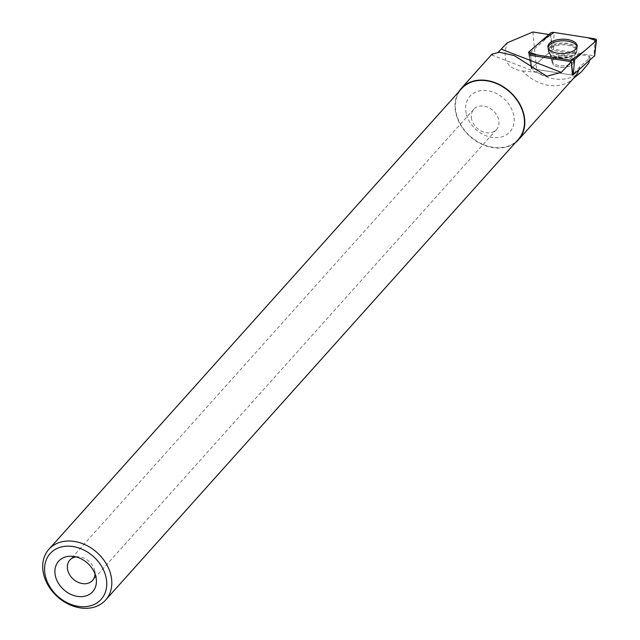 <?xml version="1.0" encoding="UTF-8"?>
<svg xmlns="http://www.w3.org/2000/svg" width="640" height="640" viewBox="0 0 640 640"><rect width="100%" height="100%" fill="white"/><g stroke="black" fill="none" stroke-linecap="round" stroke-linejoin="round"><path stroke-width="0.48" stroke-dasharray="3.2 2.4" d="M572.968 60.176A10.672 5.216 -1.5 0 0 561.016 57.088A10.672 5.216 -1.5 0 0 552.288 62.464A10.672 5.216 -1.5 0 0 563.088 67.392A10.672 5.216 -1.5 0 0 573.616 61.896A10.672 5.216 -1.5 0 0 572.968 60.176M589.608 60.504L590.232 57.648L579.872 66.68L572.24 75.016L572.6 72.76L572.024 72.744L571.136 61.68L572.2 75.04L531.768 68.728L531.352 68.176L552.736 49.512L553.696 49.32L594.592 55.832M532.88 32L536.888 72.296C553.112 81.824 568 81.64 581.544 71.736M579.872 66.68A38.44 29.96 41.9 0 1 578.92 69.824M574.336 77.44A38.44 29.96 41.9 0 1 571.912 79.784A38.44 29.96 41.9 0 1 522.552 70.992C512.816 69.624 507.064 65.344 505.28 58.144L505.056 51.008L507.312 42.776M536.888 72.296L522.552 70.992M515.456 142.592A38.44 29.96 41.9 0 1 480.808 143.752A38.44 29.96 41.9 0 1 455.864 113.304A38.44 29.96 41.9 0 1 458.76 91.8M498.104 52.296L492.032 55.04L492 54.152M550.6 34.768L551.888 50.248L531.552 67.984L530.984 65.64L531.584 66.432L530.704 55.368A2.808 1.376 178.5 0 1 528.856 54.224A2.808 1.376 178.5 0 1 529.224 53.416L550.6 34.768L548.872 34.496M518.264 139.464A38.056 29.664 41.9 0 1 483.272 144.536A38.056 29.664 41.9 0 1 456.2 113.312A38.056 29.664 41.9 0 1 461.568 88.672M466.24 113.536A26.728 20.832 41.9 0 1 497.104 93.864A26.728 20.832 41.9 0 1 506.4 134.792A26.728 20.832 41.9 0 1 466.24 113.536M471.608 119.12A15.24 11.88 41.9 0 1 473.76 109.256A15.24 11.88 41.9 0 1 493.04 110.576A15.24 11.88 41.9 0 1 496.464 129.6A15.24 11.88 41.9 0 1 482.456 131.632A15.24 11.88 41.9 0 1 471.608 119.12M76.048 556.92A15.24 11.88 41.9 0 1 78.968 556.848A15.24 11.88 41.9 0 1 94.776 571.008A15.24 11.88 41.9 0 1 95.024 573.92M590.232 57.648L589 56.04L551.888 50.248M531.584 66.432L532.152 68.776A1.144 0.56 178.5 0 1 531.408 68.336A1.144 0.56 178.5 0 1 531.552 67.984M532.152 68.776L571.928 74.992A1.144 0.56 178.5 0 0 572.24 75.016M572.64 64.16A10.672 5.216 -1.5 0 0 573.616 61.888A10.672 5.216 -1.5 0 0 562.816 56.96A10.672 5.216 -1.5 0 0 552.288 62.456A10.672 5.216 -1.5 0 0 560.736 67.32A10.672 5.216 -1.5 0 0 572.64 64.16M548.064 47.784A14.528 7.096 -1.5 0 0 548.064 48.544A14.528 7.096 -1.5 0 0 562.76 54.976A14.528 7.096 -1.5 0 0 577.088 47.768A14.528 7.096 -1.5 0 0 577.048 47.008M549.68 48.208A14.288 6.984 -1.5 0 0 548.384 51.528A14.288 6.984 -1.5 0 0 549.672 54.048A14.288 6.984 -1.5 0 0 562.64 57.856A14.288 6.984 -1.5 0 0 575.624 53.536A14.288 6.984 -1.5 0 0 575.784 53.352A14.288 6.984 -1.5 0 0 576.928 50.768A14.288 6.984 -1.5 0 0 565.896 44A14.288 6.984 -1.5 0 0 549.68 48.208M572.024 72.744L571.928 74.992M529.224 53.416L531.408 68.336M589 56.04L588.864 62.888M530.704 55.368L531.768 68.728M553.696 49.32L554.032 32.448M594.472 38.768L594.136 55.632M531.352 68.176L528.992 51.84M550.384 33.176L552.736 49.512M549.152 52.664A14.36 7.016 178.5 0 1 548.288 50.624A14.36 7.016 178.5 0 1 562.44 42.952A14.36 7.016 178.5 0 1 576.976 49.864A14.36 7.016 178.5 0 1 564.952 56.848A14.36 7.016 178.5 0 1 549.152 52.664M549.76 54.128A13.752 6.72 -1.5 0 0 549.928 54.344A13.752 6.72 -1.5 0 0 562.848 58.272A13.752 6.72 -1.5 0 0 575.536 53.656A13.752 6.72 -1.5 0 0 562.728 44.824A13.752 6.72 -1.5 0 0 549.76 54.128M552.896 62.616A10.672 5.216 178.5 0 1 552.248 60.896A10.672 5.216 178.5 0 1 560.976 55.528A10.672 5.216 178.5 0 1 572.92 58.616A10.672 5.216 178.5 0 1 573.576 60.336A10.672 5.216 178.5 0 1 564.848 65.704A10.672 5.216 178.5 0 1 552.896 62.616M572.6 62.6A10.672 5.216 -1.5 0 0 573.576 60.336A10.672 5.216 -1.5 0 0 562.768 55.408A10.672 5.216 -1.5 0 0 552.248 60.896A10.672 5.216 -1.5 0 0 560.688 65.76A10.672 5.216 -1.5 0 0 572.6 62.6M531.248 68.4L528.608 52.704M575.784 53.352C575.16 53.048 574.424 55.376 573.576 60.336L573.616 61.888L573.576 60.336L576.976 49.864L577.176 46.24M552.288 62.464L550.168 54.632L548.288 50.624L547.904 47.024M571.912 79.784L573.208 78.696M78.968 556.848L72.344 556.296M94.776 571.008L96.048 577.528M473.76 109.256L69.824 560.112M496.464 129.6L92.536 580.456M546.816 76.272L492.008 55.096M576.928 50.768L577.088 47.768M548.384 51.528L548.064 48.544M552.288 62.456L552.248 60.896C551.136 55.992 550.272 53.712 549.672 54.048M530.84 65.968L528.856 54.224"/><path stroke-width="0.96" d="M594.592 55.832L573.168 74.848L572.2 75.04M530.592 53.936L571.024 60.248A3.024 1.48 -1.5 0 0 574.672 59.52L596.064 40.856A3.024 1.48 -1.5 0 0 596.464 40.2A3.024 1.48 -1.5 0 0 594.472 38.768L554.032 32.448A3.024 1.48 -1.5 0 0 550.384 33.176L528.992 51.84A3.024 1.48 -1.5 0 0 528.608 52.704A3.024 1.48 -1.5 0 0 530.592 53.936L530.704 55.368L571.136 61.68L571.024 60.248M576.28 43.608A14.648 7.16 -1.5 0 0 559.592 39.392A14.648 7.16 -1.5 0 0 547.904 47.024A14.648 7.16 -1.5 0 0 548.776 49.096A14.648 7.16 -1.5 0 0 564.904 53.368A14.648 7.16 -1.5 0 0 577.176 46.24A14.648 7.16 -1.5 0 0 576.28 43.608M573.208 78.696L581.544 71.736L588.864 62.888L589.608 60.504M578.92 69.824A38.44 29.96 41.9 0 1 574.336 77.44L518.544 139.712A38.44 29.96 41.9 0 1 515.456 142.592M458.76 91.8A38.44 29.96 41.9 0 1 461.288 88.416A38.44 29.96 41.9 0 1 509.904 91.752A38.44 29.96 41.9 0 1 518.544 139.712M572.6 72.76L571.28 61.696A2.808 1.376 178.5 0 1 571.136 61.68M461.288 88.416L491.992 54.144L499.464 52.224L514.248 55.584L546.832 76.24L561.312 72.376L571.28 61.696M548.872 34.496L532.88 32L507.312 42.776L498.104 52.296M55.408 575.992A22.864 17.816 41.9 0 1 72.344 556.296A22.864 17.816 41.9 0 1 96.048 577.528A22.864 17.816 41.9 0 1 79.936 596.648A22.864 17.816 41.9 0 1 55.408 575.992M45.32 575.768A34.248 26.688 41.9 0 1 84.872 550.56A34.248 26.688 41.9 0 1 96.792 603.008A34.248 26.688 41.9 0 1 45.32 575.768M43.536 573.912A38.056 29.664 41.9 0 1 48.912 549.272A38.056 29.664 41.9 0 1 97.048 552.576A38.056 29.664 41.9 0 1 105.6 600.056A38.056 29.664 41.9 0 1 70.616 605.136A38.056 29.664 41.9 0 1 43.536 573.912M48.912 549.272L461.568 88.672A38.056 29.664 41.9 0 1 509.704 91.976A38.056 29.664 41.9 0 1 518.264 139.464L105.6 600.056M95.024 573.92A15.24 11.88 41.9 0 1 92.536 580.456A15.24 11.88 41.9 0 1 78.52 582.488A15.24 11.88 41.9 0 1 67.68 569.984A15.24 11.88 41.9 0 1 69.824 560.112A15.24 11.88 41.9 0 1 76.048 556.92M577.048 47.008A14.528 7.096 -1.5 0 0 565.104 40.832A14.528 7.096 -1.5 0 0 549.376 45.176A14.528 7.096 -1.5 0 0 548.064 47.784M554.048 32.456L540.608 41.712L528.792 52.056L537.352 54.992L571.008 60.248L584.448 50.992L596.272 40.648L587.704 37.712L554.048 32.456M594.552 56.184L596.064 40.856M574.672 59.52L573.168 74.848M561.312 72.376L501.4 49.224M594.656 56.008L596.464 40.2"/></g></svg>
